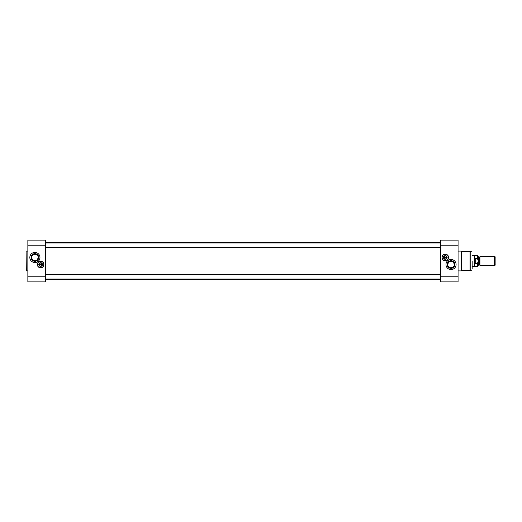<?xml version="1.0" encoding="UTF-8"?>
<svg xmlns="http://www.w3.org/2000/svg" width="522" height="522" viewBox="0 0 522 522"><rect width="100%" height="100%" fill="white"/><g stroke="black" fill="none" stroke-linecap="round" stroke-linejoin="round"><path stroke-width="0.78" d="M440.385 247.363L440.385 274.637M440.385 279.035L440.477 279.387M440.477 242.613L440.385 242.965M45.544 274.637L45.544 247.363M45.544 242.965L45.544 242.528L440.385 242.528M45.453 279.387L45.544 279.035M479.94 261L479.94 265.398L494.451 265.398L494.451 256.602L479.94 256.602L479.94 261M478.478 257.15L478.302 265.026L478.478 257.15L479.522 257.15L479.672 264.935L479.94 256.602M477.513 263.369L477.513 266.39L478.302 265.594L478.302 256.406L477.513 255.61L477.513 258.631L478.269 261L477.513 263.369L475.222 263.369L474.674 261L475.222 258.631L477.513 258.631M475.222 263.369L475.222 258.631M477.513 255.61L474.348 255.61L474.348 266.39L477.513 266.39M472.149 255.499L474.152 255.499L474.152 266.501L472.149 266.501M494.451 256.602L495.9 257.131L495.9 264.869L494.451 265.398M443.707 257.483A1.605 1.605 0 0 1 446.114 256.093A1.605 1.605 0 0 1 446.114 258.873A1.605 1.605 0 0 1 443.707 257.483M442.082 257.483A3.236 3.236 0 0 0 446.93 260.282A3.236 3.236 0 0 0 446.93 254.684A3.236 3.236 0 0 0 442.082 257.483M442.121 257.483A3.191 3.191 0 0 1 446.91 254.716A3.191 3.191 0 0 1 446.91 260.243A3.191 3.191 0 0 1 442.121 257.483M443.485 257.483A1.827 1.827 0 0 0 446.225 259.062A1.827 1.827 0 0 0 446.225 255.897A1.827 1.827 0 0 0 443.485 257.483M446.839 257.698L446.747 257.698A1.449 1.449 0 0 1 443.876 257.698L443.791 257.698A1.54 1.54 0 0 0 446.839 257.698A1.54 1.54 0 0 0 445.312 255.943A1.54 1.54 0 0 0 443.791 257.261L443.876 257.261A1.449 1.449 0 0 1 446.747 257.261L443.791 257.261A1.54 1.54 0 0 0 443.791 257.698L446.839 257.698M443.726 257.483A1.586 1.586 0 0 1 446.108 256.106A1.586 1.586 0 0 1 446.108 258.853A1.586 1.586 0 0 1 443.726 257.483M447.217 264.517A3.817 3.817 0 0 0 452.939 267.825A3.817 3.817 0 0 0 452.939 261.215A3.817 3.817 0 0 0 447.217 264.517M447.745 264.517A3.289 3.289 0 0 1 452.678 261.672A3.289 3.289 0 0 1 452.678 267.368A3.289 3.289 0 0 1 447.745 264.517C448.542 261.326 450.414 260.55 453.357 262.194C455.04 265.189 454.264 267.055 451.034 267.806C448.972 267.571 447.876 266.474 447.745 264.517M445.971 264.517A5.057 5.057 0 0 1 453.559 260.139A5.057 5.057 0 0 1 453.559 268.902A5.057 5.057 0 0 1 445.971 264.517M440.477 245.164L440.477 281.893L458.068 281.893L458.068 240.107L440.477 240.107L440.477 245.164L458.068 245.164M472.149 261L472.149 269.006M445.312 254.181A3.302 3.302 0 0 1 448.17 259.127A3.302 3.302 0 0 1 442.454 259.127A3.302 3.302 0 0 1 445.312 254.181M469.976 270.566L469.976 251.434L461.722 251.434L461.722 270.566L470.205 270.54L470.205 251.46L471.986 251.937M461.722 251.434L461.148 251.102L461.148 270.898L461.722 270.566M39.013 264.517A1.605 1.605 0 0 1 41.421 263.127A1.605 1.605 0 0 1 41.421 265.907A1.605 1.605 0 0 1 39.013 264.517A1.586 1.586 0 0 1 41.408 263.147A1.586 1.586 0 0 1 41.408 265.894A1.586 1.586 0 0 1 39.033 264.517M37.382 264.517A3.236 3.236 0 0 0 42.23 267.316A3.236 3.236 0 0 0 42.23 261.718A3.236 3.236 0 0 0 37.382 264.517M37.427 264.517A3.191 3.191 0 0 1 42.21 261.757A3.191 3.191 0 0 1 42.21 267.284A3.191 3.191 0 0 1 37.427 264.517M38.791 264.517A1.827 1.827 0 0 0 41.532 266.103A1.827 1.827 0 0 0 41.532 262.938A1.827 1.827 0 0 0 38.791 264.517M42.138 264.739L42.054 264.739A1.449 1.449 0 0 1 39.183 264.739L39.091 264.739A1.54 1.54 0 0 0 42.138 264.739A1.54 1.54 0 0 0 40.618 262.977A1.54 1.54 0 0 0 39.091 264.302L39.183 264.302A1.449 1.449 0 0 1 42.054 264.302L39.091 264.302A1.54 1.54 0 0 0 39.091 264.739L42.138 264.739M26.1 261L26.1 270.677L26.1 261M38.713 257.483A3.817 3.817 0 0 0 32.99 254.175A3.817 3.817 0 0 0 32.99 260.785A3.817 3.817 0 0 0 38.713 257.483M38.184 257.483A3.289 3.289 0 0 1 33.251 260.328A3.289 3.289 0 0 1 33.251 254.632A3.289 3.289 0 0 1 38.184 257.483C37.388 260.674 35.516 261.45 32.573 259.806C30.889 256.811 31.666 254.945 34.896 254.194C36.958 254.429 38.054 255.526 38.184 257.483M39.959 257.483A5.057 5.057 0 0 1 32.371 261.861A5.057 5.057 0 0 1 32.371 253.098A5.057 5.057 0 0 1 39.959 257.483M45.453 276.836L45.453 240.107L27.862 240.107L27.862 281.893L45.453 281.893L45.453 276.836L27.862 276.836M40.618 267.819A3.302 3.302 0 0 1 37.76 262.873A3.302 3.302 0 0 1 43.476 262.873A3.302 3.302 0 0 1 40.618 267.819M440.477 276.836L458.068 276.836M27.862 270.898L26.322 270.898L26.1 251.323M45.453 245.164L27.862 245.164M45.544 279.472L440.385 279.472M478.478 264.85L479.522 264.85M479.672 264.935L479.94 265.398M471.986 270.063L470.205 270.54M458.068 270.898L461.148 270.898M458.068 251.102L461.148 251.102M440.477 274.637L45.453 274.637M440.477 279.035L45.453 279.035M440.477 242.965L45.453 242.965M440.477 247.363L45.453 247.363M27.862 251.102L26.322 251.102"/></g></svg>
